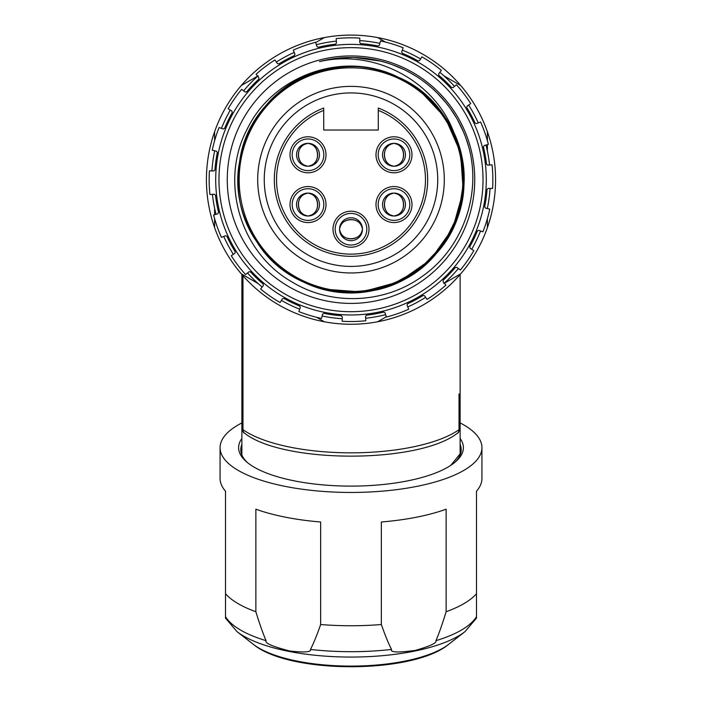 <?xml version="1.0" encoding="UTF-8"?>
<svg xmlns="http://www.w3.org/2000/svg" width="702" height="702" viewBox="0 0 702 702"><rect width="100%" height="100%" fill="white"/><g stroke="black" fill="none" stroke-linecap="round" stroke-linejoin="round"><path stroke-width="1.05" d="M241.883 274.526L241.883 428.044A10.907 3.729 0 0 0 242.98 429.677A5.458 4.616 125.2 0 0 244.744 433.318C283.547 463.75 418.453 463.75 457.256 433.318C458.16 433.406 459.117 431.651 460.117 428.044L460.117 274.526M241.883 455.01L241.883 411.784M450.833 465.321L461.038 452.685M460.117 454.027L460.117 411.784M241.883 453.088L241.514 454.01M460.117 444.427A110.205 37.689 180 0 1 461.205 449.719A110.205 37.689 180 0 1 454.624 462.548M460.117 438.46A112.39 38.434 180 0 1 463.39 447.665A112.39 38.434 180 0 1 455.677 461.662A112.39 38.434 180 0 1 351 486.109A112.39 38.434 180 0 1 246.323 461.662A112.39 38.434 180 0 1 238.61 447.665A112.39 38.434 180 0 1 241.883 438.46M247.376 462.548A110.205 37.689 180 0 1 240.795 449.719A110.205 37.689 180 0 1 241.883 444.427M241.883 422.911A130.932 44.779 0 0 0 225.517 434.871A130.932 44.779 0 0 0 220.068 447.665A130.932 44.779 0 0 0 351 492.453A130.932 44.779 0 0 0 481.932 447.665A130.932 44.779 0 0 0 476.482 434.871A130.932 44.779 0 0 0 460.117 422.911M220.068 447.665L220.068 478.431A130.932 44.779 0 0 0 225.517 491.216L225.517 593.752A130.932 44.779 180 0 0 255.87 611.732C259.582 623.859 262.987 633.502 266.067 640.672C264.557 643.067 272.455 646.507 289.75 651.008C304.659 652.623 311.565 652.097 310.451 649.438C313.531 643.497 316.935 635.187 320.647 624.526L320.647 521.99A130.932 44.779 0 0 1 255.87 509.196L255.87 611.732M481.932 447.665L481.932 478.431A130.932 44.779 0 0 1 476.482 491.216L476.482 593.752A130.932 44.779 180 0 1 446.13 611.732L446.13 509.196A130.932 44.779 0 0 1 381.353 521.99L381.353 624.526A130.932 44.779 180 0 1 320.647 624.526M225.517 593.752L225.517 618.129L236.978 631.607A124.535 42.594 0 0 0 351 657.063A124.535 42.594 0 0 0 465.022 631.607L476.482 618.129L476.482 593.752M381.353 624.526C385.065 635.178 388.469 643.488 391.549 649.438C390.04 652.421 397.929 652.755 415.233 650.421C430.142 646.147 437.039 642.892 435.933 640.672C439.013 633.511 442.409 623.867 446.13 611.732M377.667 37.583A144.577 144.577 0 0 0 351 35.1A144.577 144.577 0 0 1 377.667 37.583L385.451 42.076L377.667 37.583A144.577 144.577 0 0 1 351 324.254A144.577 144.577 0 0 0 377.667 321.77L386.284 316.795L377.667 321.77M351 35.1A144.577 144.577 0 0 0 324.333 37.583L315.716 42.55L324.333 37.583A144.577 144.577 0 0 0 241.277 85.53L257.616 76.097M294.235 52.422A139.338 139.338 0 0 0 276.351 62.022M247.516 272.981A139.338 139.338 0 0 0 258.125 283.547L241.277 273.815A144.577 144.577 0 0 1 214.61 131.722L214.61 140.716L214.61 131.722A144.577 144.577 0 0 1 241.277 85.53L258.125 75.807M214.689 150.798A139.338 139.338 0 0 0 214.61 151.176L214.61 151.176A139.338 139.338 0 0 0 211.934 170.911M212.434 194.34A139.338 139.338 0 0 0 216.032 214.312M214.61 227.623L214.61 218.638L214.61 227.623M214.61 214.742L214.61 208.178L214.61 214.742M262.171 287.03A139.338 139.338 0 0 1 258.125 283.547L241.277 273.815A144.577 144.577 0 0 0 324.333 321.77L316.549 317.278L324.333 321.77A144.577 144.577 0 0 0 351 324.254M281.414 300.395A139.338 139.338 0 0 0 299.693 309.222M407.765 306.923A139.338 139.338 0 0 0 425.649 297.332M487.39 227.623L487.39 218.638L487.39 227.623A144.577 144.577 0 0 1 460.723 273.815L444.384 283.248M460.723 273.815L443.875 283.547M487.311 208.555A139.338 139.338 0 0 0 487.39 208.178L487.39 208.178A139.338 139.338 0 0 0 490.066 188.443M489.566 165.014A139.338 139.338 0 0 0 485.968 145.042M487.39 131.722L487.39 140.716L487.39 131.722A144.577 144.577 0 0 0 460.723 85.53L443.875 75.807L460.723 85.53M487.39 144.612L487.39 151.176L487.39 144.612M454.484 86.372A139.338 139.338 0 0 0 439.829 72.324M420.586 58.959A139.338 139.338 0 0 0 402.307 50.132M361.284 314.584L359.222 314.724M342.927 314.733L343.383 314.759M280.08 302.518L282.432 298.78L283.889 298.411A136.39 136.39 0 0 0 299.701 306.054L300.324 307.423L298.859 311.591A141.848 141.848 0 0 0 321.507 318.427L322.595 314.145L323.868 313.338A136.39 136.39 0 0 0 341.269 315.716L342.278 316.83L342.172 321.244A141.848 141.848 0 0 0 365.83 320.744L365.531 316.339L366.497 315.18A136.39 136.39 0 0 0 383.783 312.065L385.091 312.811L386.354 317.05A141.848 141.848 0 0 0 408.696 309.257L407.055 305.159L407.616 303.764A136.39 136.39 0 0 0 423.095 295.454L424.57 295.761L427.079 299.394A141.848 141.848 0 0 0 445.91 285.091L443.085 281.695L443.19 280.195A136.39 136.39 0 0 0 455.344 267.515L456.835 267.348L460.345 270.024A141.848 141.848 0 0 0 473.841 250.596L470.103 248.245L469.735 246.788A136.39 136.39 0 0 0 477.378 230.967L478.755 230.353L482.915 231.818A141.848 141.848 0 0 0 489.75 209.17L485.468 208.082L484.67 206.809A136.39 136.39 0 0 0 487.048 189.408L488.162 188.39L492.576 188.496A141.848 141.848 0 0 0 492.067 164.847L487.662 165.145L486.512 164.18A136.39 136.39 0 0 0 483.388 146.893L484.143 145.586L488.373 144.322A141.848 141.848 0 0 0 480.58 121.981L476.482 123.622L475.087 123.061A136.39 136.39 0 0 0 466.786 107.581L467.084 106.107L470.717 103.598A141.848 141.848 0 0 0 456.414 84.758L453.018 87.583L451.518 87.487A136.39 136.39 0 0 0 438.838 75.333L438.671 73.833L441.356 70.332A141.848 141.848 0 0 0 421.92 56.836L419.568 60.565L418.111 60.934A136.39 136.39 0 0 0 402.299 53.299L401.676 51.922L403.141 47.762A141.848 141.848 0 0 0 380.493 40.927L379.405 45.209L378.132 46.007A136.39 136.39 0 0 0 360.731 43.629L359.722 42.515L359.828 38.101A141.848 141.848 0 0 0 336.17 38.601L336.469 43.006L335.503 44.165A136.39 136.39 0 0 0 318.217 47.28L316.909 46.534L315.646 42.304A141.848 141.848 0 0 0 293.304 50.088L294.945 54.194L294.384 55.59A136.39 136.39 0 0 0 278.905 63.891L277.43 63.584L274.921 59.951A141.848 141.848 0 0 0 256.09 74.263L258.915 77.65L258.81 79.159A136.39 136.39 0 0 0 246.656 91.839L245.165 92.006L241.655 89.321A141.848 141.848 0 0 0 228.159 108.749L231.897 111.1L232.265 112.566A136.39 136.39 0 0 0 224.622 128.378L223.245 129.001L219.085 127.536A141.848 141.848 0 0 0 212.25 150.184L216.532 151.263L217.33 152.545A136.39 136.39 0 0 0 214.952 169.945L213.838 170.955L209.424 170.849A141.848 141.848 0 0 0 209.933 194.507L214.338 194.208L215.488 195.174A136.39 136.39 0 0 0 218.612 212.46L217.857 213.768L213.627 215.031A141.848 141.848 0 0 0 221.42 237.373L225.517 235.732L226.913 236.293A136.39 136.39 0 0 0 235.214 251.764L234.916 253.238L231.283 255.747A141.848 141.848 0 0 0 245.586 274.587L248.982 271.762L250.482 271.867A136.39 136.39 0 0 0 263.162 284.02L263.329 285.512L260.644 289.022A141.848 141.848 0 0 0 280.08 302.518M283.354 296.849A135.302 135.302 0 0 0 468.173 247.323A135.302 135.302 0 0 0 418.646 62.504A135.302 135.302 0 0 0 233.827 112.022A135.302 135.302 0 0 0 283.354 296.849A135.302 135.302 0 0 0 468.173 247.323A135.302 135.302 0 0 0 418.646 62.504A135.302 135.302 0 0 0 233.827 112.022A135.302 135.302 0 0 0 283.354 296.849M412.864 72.517A123.736 123.736 0 0 0 243.84 117.804A123.736 123.736 0 0 0 289.136 286.828A123.736 123.736 0 0 0 458.16 241.541A123.736 123.736 0 0 0 412.864 72.517M468.761 147.025A122.209 122.209 0 0 0 319.48 61.6C377.035 48.315 438.162 83.643 455.221 136.46A112.82 112.82 0 0 0 393.489 75.158C340.839 51.29 272.297 76.211 247.069 129.396C219.428 181.291 239.917 252.413 291.962 281.932C331.116 305.967 384.547 303.905 422.13 276.439C462.249 248.657 481.923 194.708 468.761 147.025L465.865 137.952M455.221 136.46C485.275 202.027 436.039 285.96 364.145 291.734C292.866 302.755 225.544 232.494 239.61 161.75C248.447 90.172 334.406 44.568 398.631 77.395C465.084 105.432 485.503 200.57 436.398 253.404C391.304 309.687 294.199 303.378 256.774 241.725C214.917 182.985 247.481 91.286 317.006 72.095C384.942 47.859 464.276 104.194 463.776 176.325C468.559 248.289 392.716 309.249 323.464 289.084L357.125 292.33L390.233 285.46L419.814 269.085L443.216 244.673L458.336 214.426L463.811 181.055L459.161 147.56L444.787 116.953M467.839 143.857L467.041 141.33M465.733 137.583L463.285 131.432M460.503 125.43L457.406 119.577M456.554 118.085L450.245 108.362M450.289 108.424L446.279 103.15M441.997 98.104L438.653 94.524M437.451 93.296L432.643 88.742M427.606 84.459L422.341 80.449M419.076 78.185L416.856 76.737M411.197 73.324L405.344 70.218M399.341 67.436L396.297 66.172M392.374 64.681L386.916 62.864M380.545 61.092L354.361 57.511M347.35 57.52L343.427 57.704M340.698 57.906L334.556 58.582L340.698 57.906M328.027 59.644L321.56 61.065L328.027 59.644M463.399 131.713L457.467 119.673M446.174 103.019L437.197 93.05M432.309 88.443L427.176 84.117M416.242 76.343L410.468 72.911M404.519 69.814L392.146 64.602M385.767 62.522L379.282 60.784M366.075 58.398L359.389 57.757M352.685 57.476L339.277 58.029M332.616 58.863L319.48 61.6M323.464 289.084L361.863 291.971L398.999 281.783L430.545 259.687L452.816 228.273L463.232 191.198L460.573 152.782L445.147 117.497L418.743 89.452M452.263 129.931L436.662 106.248L415.645 87.206M414.68 86.539L393.489 75.158M239.163 179.677A111.837 111.837 0 0 0 351 291.514A111.837 111.837 0 0 0 462.837 179.677A111.837 111.837 0 0 0 351 67.831A111.837 111.837 0 0 0 239.163 179.677M351 86.381A93.296 93.296 0 0 1 444.296 179.677A93.296 93.296 0 0 1 351 272.964A93.296 93.296 0 0 1 257.704 179.677A93.296 93.296 0 0 1 351 86.381M351 266.418A86.741 86.741 0 0 0 437.741 179.677A86.741 86.741 0 0 0 351 92.927A86.741 86.741 0 0 0 264.259 179.677A86.741 86.741 0 0 0 351 266.418M378.281 108.038L378.281 110.381L378.281 108.038A76.65 76.65 0 0 1 351 256.327A76.65 76.65 0 0 1 323.719 108.038L323.719 110.381L323.719 108.038M378.281 110.381L378.281 130.028L323.719 130.028L323.719 110.381A74.473 74.473 0 0 0 291.655 224.658A74.473 74.473 0 0 0 410.345 224.658A74.473 74.473 0 0 0 378.281 110.381M308.011 136.793A18.006 18.006 0 0 0 290.005 154.8A18.006 18.006 0 0 0 308.011 172.797A18.006 18.006 0 0 0 326.009 154.8A18.006 18.006 0 0 0 308.011 136.793M393.989 186.548A18.006 18.006 0 0 0 375.991 204.554A18.006 18.006 0 0 0 393.989 222.56A18.006 18.006 0 0 0 411.995 204.554A18.006 18.006 0 0 0 393.989 186.548M308.011 186.548A18.006 18.006 0 0 0 290.005 204.554A18.006 18.006 0 0 0 308.011 222.56A18.006 18.006 0 0 0 326.009 204.554A18.006 18.006 0 0 0 308.011 186.548M393.989 136.793A18.006 18.006 0 0 0 375.991 154.8A18.006 18.006 0 0 0 393.989 172.797A18.006 18.006 0 0 0 411.995 154.8A18.006 18.006 0 0 0 393.989 136.793M351 211.205A18.006 18.006 0 0 0 332.994 229.212A18.006 18.006 0 0 0 351 247.218A18.006 18.006 0 0 0 369.006 229.212A18.006 18.006 0 0 0 351 211.205M308.011 143.34A11.46 11.46 0 0 0 296.551 154.8A11.46 11.46 0 0 0 308.011 166.251A11.46 11.46 0 0 0 319.463 154.8A11.46 11.46 0 0 0 308.011 143.34M309.02 143.383L309.099 143.673C320.481 145.797 320.481 163.803 309.099 165.926L309.02 166.207M307.002 166.207L306.923 165.926C295.533 163.794 295.542 145.788 306.914 143.673L307.002 143.383M306.923 165.926L306.914 165.926C296.806 165.172 294.656 145.77 306.923 143.673M393.989 216.014A11.46 11.46 0 0 0 405.449 204.554A11.46 11.46 0 0 0 393.989 193.094A11.46 11.46 0 0 0 382.537 204.554A11.46 11.46 0 0 0 393.989 216.014M392.98 215.962L392.901 215.681C381.519 213.548 381.519 195.542 392.901 193.427L392.98 193.138M394.998 193.138L395.077 193.427C406.467 195.551 406.458 213.566 395.086 215.681L394.998 215.962M395.077 193.427L395.086 193.427C405.194 194.182 407.344 213.575 395.077 215.681M308.011 193.094A11.46 11.46 0 0 0 296.551 204.554A11.46 11.46 0 0 0 308.011 216.014A11.46 11.46 0 0 0 319.463 204.554A11.46 11.46 0 0 0 308.011 193.094M309.02 193.138L309.099 193.427C320.481 195.551 320.481 213.566 309.099 215.681L309.02 215.962M307.002 215.962L306.923 215.681C295.533 213.548 295.542 195.542 306.914 193.427L307.002 193.138M306.923 215.681L306.914 215.681C296.806 214.926 294.656 195.533 306.923 193.427M393.989 166.251A11.46 11.46 0 0 0 405.449 154.8A11.46 11.46 0 0 0 393.989 143.34A11.46 11.46 0 0 0 382.537 154.8A11.46 11.46 0 0 0 393.989 166.251M392.98 166.207L392.901 165.926C381.519 163.794 381.519 145.788 392.901 143.673L392.98 143.383M394.998 143.383L395.077 143.673C406.467 145.797 406.458 163.803 395.086 165.926L394.998 166.207M395.077 143.673L395.086 143.673C405.194 144.428 407.344 163.82 395.077 165.926M339.54 229.212A11.46 11.46 0 0 0 351 240.672A11.46 11.46 0 0 0 362.46 229.212A11.46 11.46 0 0 0 351 217.752A11.46 11.46 0 0 0 339.54 229.212M339.584 228.203L339.873 228.124C342.006 216.742 360.012 216.742 362.127 228.124L362.416 228.203M362.416 230.221L362.127 230.3C359.994 241.69 341.988 241.681 339.873 230.309L339.584 230.221M362.127 230.3L362.127 230.309C361.372 240.417 341.979 242.567 339.873 230.3M361.504 291.023A111.837 111.837 0 0 0 366.584 290.426M462.091 192.594A111.837 111.837 0 0 0 462.837 179.677M242.98 275.763L242.98 429.677A120.024 41.049 0 0 0 351 452.834A120.024 41.049 0 0 0 459.02 429.677A5.458 4.616 54.8 0 1 457.256 433.318M460.117 428.044A10.907 3.729 0 0 1 459.02 429.677L459.02 393.883M225.517 616.654A128.071 43.805 0 0 0 266.067 640.672M310.451 649.438A128.071 43.805 0 0 0 391.549 649.438M435.933 640.672A128.071 43.805 0 0 0 476.482 616.654M253.238 644.26C289.022 674.218 412.978 674.218 448.762 644.26A106.774 36.522 180 0 1 351 666.093A106.774 36.522 180 0 1 253.238 644.26L236.978 631.607M379.879 43.366A139.338 139.338 0 0 0 359.766 40.611M336.337 41.111A139.338 139.338 0 0 0 316.365 44.709M257.695 76.193A139.338 139.338 0 0 0 243.647 90.848M230.282 110.091A139.338 139.338 0 0 0 221.455 128.369M223.745 236.434A139.338 139.338 0 0 0 233.345 254.326M322.121 315.988A139.338 139.338 0 0 0 342.234 318.734M365.663 318.243A139.338 139.338 0 0 0 385.635 314.636M444.305 283.16A139.338 139.338 0 0 0 458.353 268.506M471.718 249.263A139.338 139.338 0 0 0 480.545 230.984M478.255 122.911A139.338 139.338 0 0 0 468.655 105.028M417.014 65.339A132.029 132.029 0 0 0 236.662 113.663A132.029 132.029 0 0 0 284.986 294.015A132.029 132.029 0 0 0 465.338 245.691A132.029 132.029 0 0 0 417.014 65.339M292.19 154.8A15.821 15.821 0 0 1 308.011 138.978A15.821 15.821 0 0 1 323.833 154.8A15.821 15.821 0 0 1 308.011 170.621A15.821 15.821 0 0 1 292.19 154.8M409.81 204.554A15.821 15.821 0 0 1 393.989 220.375A15.821 15.821 0 0 1 378.167 204.554A15.821 15.821 0 0 1 393.989 188.733A15.821 15.821 0 0 1 409.81 204.554M292.19 204.554A15.821 15.821 0 0 1 308.011 188.733A15.821 15.821 0 0 1 323.833 204.554A15.821 15.821 0 0 1 308.011 220.375A15.821 15.821 0 0 1 292.19 204.554M409.81 154.8A15.821 15.821 0 0 1 393.989 170.621A15.821 15.821 0 0 1 378.167 154.8A15.821 15.821 0 0 1 393.989 138.978A15.821 15.821 0 0 1 409.81 154.8M351 245.033A15.821 15.821 0 0 1 335.179 229.212A15.821 15.821 0 0 1 351 213.39A15.821 15.821 0 0 1 366.821 229.212A15.821 15.821 0 0 1 351 245.033M241.883 428.044C242.567 431.212 243.515 432.967 244.744 433.318M448.762 644.26L465.022 631.607M309.099 143.673C319.226 144.436 321.358 163.829 309.099 165.926M392.901 215.681C382.774 214.917 380.642 195.525 392.901 193.427M309.099 193.427C319.226 194.191 321.358 213.583 309.099 215.681M392.901 165.926C382.774 165.163 380.642 145.762 392.901 143.673M339.873 228.124C340.637 217.997 360.029 215.865 362.127 228.124"/></g></svg>
